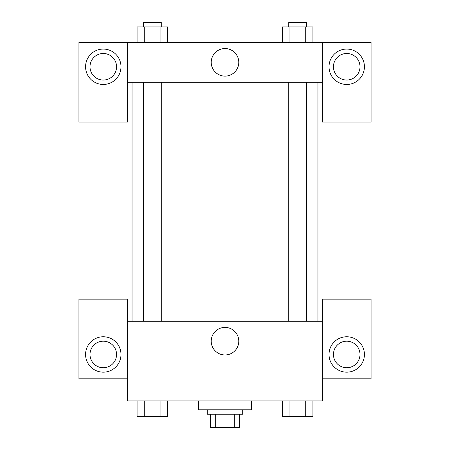 <?xml version="1.0" encoding="UTF-8"?>
<svg xmlns="http://www.w3.org/2000/svg" width="450" height="450" viewBox="0 0 450 450"><rect width="100%" height="100%" fill="white"/><g stroke="black" fill="none" stroke-linecap="round" stroke-linejoin="round"><path stroke-width="0.67" d="M234.315 414.219L234.315 427.5L210.617 427.5L210.617 414.219M234.315 427.5L239.383 427.5L239.383 414.219L239.383 427.5M242.708 409.793L242.708 414.219L207.292 414.219L207.292 409.793M215.685 414.219L215.685 427.5M198.444 400.944L198.444 409.793L251.556 409.793L251.556 400.944M322.374 378.81L371.064 378.81L371.064 299.137L322.374 299.137L322.374 400.944L127.626 400.944L127.626 299.137L78.936 299.137L78.936 378.81L127.626 378.81M103.281 372.173A17.707 17.707 0 0 1 87.947 345.617A17.707 17.707 0 0 1 118.614 345.617A17.707 17.707 0 0 1 103.281 372.173M90 354.465A13.281 13.281 0 0 1 103.281 341.19A13.281 13.281 0 0 1 116.556 354.465A13.281 13.281 0 0 1 103.281 367.746A13.281 13.281 0 0 1 90 354.465M211.219 341.19A13.781 13.781 0 0 1 231.891 329.254A13.781 13.781 0 0 1 231.891 353.126A13.781 13.781 0 0 1 211.219 341.19M322.374 321.272L127.626 321.272M346.719 372.173A17.707 17.707 0 0 1 331.386 345.617A17.707 17.707 0 0 1 362.053 345.617A17.707 17.707 0 0 1 346.719 372.173M333.444 354.465A13.281 13.281 0 0 1 346.719 341.19A13.281 13.281 0 0 1 360 354.465A13.281 13.281 0 0 1 346.719 367.746A13.281 13.281 0 0 1 333.444 354.465M317.953 82.254L317.953 321.272M306.444 321.272L306.444 82.254M161.263 82.254L161.263 321.272M322.374 82.254L322.374 122.091L371.064 122.091L371.064 42.418L322.374 42.418L322.374 82.254L127.626 82.254L127.626 122.091L78.936 122.091L78.936 42.418L127.626 42.418L127.626 82.254M116.556 66.763A13.281 13.281 0 0 1 103.281 80.044A13.281 13.281 0 0 1 90 66.763A13.281 13.281 0 0 1 103.281 53.483A13.281 13.281 0 0 1 116.556 66.763M103.281 84.465A17.707 17.707 0 0 1 87.947 57.909A17.707 17.707 0 0 1 118.614 57.909A17.707 17.707 0 0 1 103.281 84.465M360 66.763A13.281 13.281 0 0 1 340.082 78.261A13.281 13.281 0 0 1 340.082 55.26A13.281 13.281 0 0 1 360 66.763M346.719 84.465A17.707 17.707 0 0 1 331.386 57.909A17.707 17.707 0 0 1 362.053 57.909A17.707 17.707 0 0 1 346.719 84.465M322.374 42.418L127.626 42.418M211.219 62.336A13.781 13.781 0 0 1 231.891 50.4A13.781 13.781 0 0 1 231.891 74.272A13.781 13.781 0 0 1 211.219 62.336M312.924 42.418L312.924 26.927L282.257 26.927L282.257 42.418M305.257 26.927L305.257 42.418M289.924 26.927L289.924 42.418M288.737 26.927L288.737 22.5L306.444 22.5L306.444 26.927M167.743 42.418L167.743 26.927L137.076 26.927L137.076 42.418M160.076 26.927L160.076 42.418M144.743 26.927L144.743 42.418M143.556 26.927L143.556 22.5L161.263 22.5L161.263 26.927M312.924 400.944L312.924 416.436L282.257 416.436L282.257 400.944M305.257 400.944L305.257 416.436M289.924 400.944L289.924 416.436M306.444 416.436L288.737 416.436M167.743 400.944L167.743 416.436L137.076 416.436L137.076 400.944M160.076 400.944L160.076 416.436M144.743 400.944L144.743 416.436M161.263 416.436L143.556 416.436M132.047 82.254L132.047 321.272M288.737 321.272L288.737 82.254M143.556 82.254L143.556 321.272"/></g></svg>

